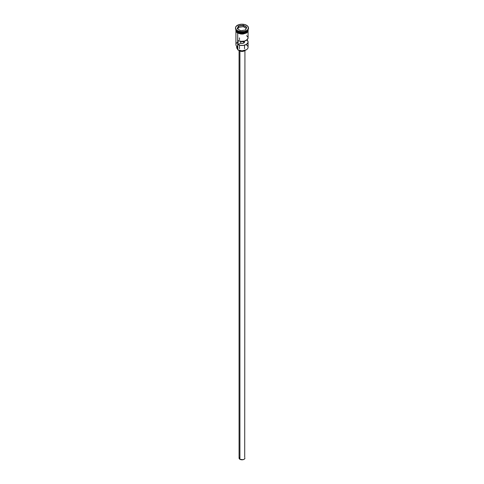 <?xml version="1.0" encoding="UTF-8"?>
<svg xmlns="http://www.w3.org/2000/svg" width="484" height="484" viewBox="0 0 484 484"><rect width="100%" height="100%" fill="white"/><g stroke="black" fill="none" stroke-linecap="round" stroke-linejoin="round"><path stroke-width="0.73" d="M246.296 44.837A6.074 3.509 180 0 1 246.296 49.798A6.074 3.509 180 0 1 237.704 49.798L237.819 49.87A5.911 3.412 0 0 0 246.181 49.87A5.911 3.412 0 0 0 246.235 49.834M246.296 49.798L242 50.868L237.704 49.798A6.074 3.509 0 0 0 244.323 50.56A6.074 3.509 0 0 0 248.074 47.317L248.074 41.981A6.074 3.509 180 0 1 244.559 45.163A6.074 3.509 180 0 1 238.074 44.661L238.074 40.553A6.074 3.509 0 0 0 244.559 41.055A6.074 3.509 0 0 0 248.074 37.873L248.074 31.43M243.779 41.231L243.779 43.009L244.505 42.126L244.099 41.182A2.517 1.452 180 0 1 244.517 41.981A2.517 1.452 180 0 1 243.192 43.258A2.517 1.452 180 0 1 240.615 43.191L242.254 43.427L243.779 43.009L243.779 41.231M239.925 51.032L239.925 459.304A2.934 1.694 0 0 0 243.125 459.673A2.934 1.694 0 0 0 244.934 458.106L244.438 459.05L243.125 459.673L239.925 459.304L239.925 51.032M239.029 50.403A3.352 1.936 0 0 0 239.628 50.88L239.628 50.88A3.352 1.936 0 0 0 244.971 50.403M235.926 29.524L235.926 30.208A6.074 3.509 0 0 0 237.704 32.688L237.704 32.005L243.21 32.96L248.074 29.621A6.074 3.509 180 0 1 244.251 32.785A6.074 3.509 180 0 1 237.704 32.005L237.765 31.902A5.996 3.461 0 0 1 236.355 30.619L237.765 31.902L246.265 31.817A5.996 3.461 180 0 1 237.765 31.835L237.735 31.817A5.996 3.461 180 0 0 237.765 31.835L235.926 29.621A6.074 3.509 180 0 0 237.704 32.005L237.704 32.688A6.074 3.509 0 0 0 244.323 33.45A6.074 3.509 0 0 0 248.074 30.208L247.052 32.156L244.323 33.45L240.808 33.674L237.674 32.706L237.571 33.063L243.464 33.983L248.111 30.383M235.95 29.663L237.704 31.799A6.074 3.509 0 0 0 244.051 32.622A6.074 3.509 0 0 0 248.05 29.663L242.992 32.779L237.704 31.799L237.704 31.115A6.074 3.509 0 0 0 246.296 31.115A6.074 3.509 0 0 0 246.441 31.03A6.074 3.509 180 0 1 237.704 31.115L237.704 31.799A6.074 3.509 0 0 1 235.95 29.663M237.408 30.946L237.704 31.115L237.408 30.946A6.498 3.751 0 0 0 244.487 31.756A6.498 3.751 0 0 0 248.498 28.29A6.498 3.751 0 0 0 248.492 28.12A6.498 3.751 180 0 1 246.592 30.946A6.498 3.751 180 0 1 237.408 30.946L237.408 30.601L237.408 30.946A6.498 3.751 180 0 1 235.508 28.12A6.498 3.751 0 0 0 235.502 28.29A6.498 3.751 0 0 0 237.408 30.946L237.704 31.115M235.926 31.43L235.926 44.582A6.074 3.509 0 0 0 237.704 47.063L237.704 33.136L237.819 49.87M246.931 39.93A6.074 3.509 180 0 1 248.074 41.981M237.765 31.902A5.996 3.461 0 0 0 247.645 30.619L242.278 32.912L237.765 31.902M246.592 25.301A6.498 3.751 180 0 1 248.498 27.951A6.498 3.751 180 0 1 244.487 31.418A6.498 3.751 180 0 1 237.408 30.601L240.736 31.629L244.487 31.418L246.592 30.601L248.002 29.385L248.371 27.219L247.403 25.87L244.487 24.484L242 24.2L238.388 24.829L235.998 26.517L235.502 27.951L235.998 29.385L237.408 30.601A6.498 3.751 180 0 1 235.502 27.951A6.498 3.751 180 0 1 239.513 24.484A6.498 3.751 180 0 1 246.592 25.301M248.074 29.796L243.694 33.602L237.674 32.706L235.926 29.796M248.117 30.552L247.651 31.902L246.326 33.051L243.192 34.019L240.808 34.019L237.571 33.063L235.998 30.897L235.998 29.518M238.473 25.918L243.289 25.168L246.816 27.207L245.527 29.984L240.711 30.728L237.184 28.695L238.473 25.918L237.184 28.695L240.711 30.728L245.527 29.984L246.816 27.207L245.406 30.002L246.816 27.207L243.289 25.168L238.473 25.918L238.612 27.364L237.826 29.064L238.612 27.364L238.612 26.13L243.24 25.416L243.24 26.65L238.612 27.364L243.24 26.65L243.24 25.416L246.628 27.37L243.289 25.168L238.473 25.918M248.002 29.518L248.002 30.897L247.088 32.174L243.192 33.674L239.677 33.45L237.704 32.688L236.386 31.551L235.926 30.208M235.883 30.552L236.912 32.513M235.926 30.552L236.041 29.869M247.959 29.869L248.074 30.552M237.704 49.428A2.517 1.452 0 0 0 237.414 48.969L237.414 46.881L237.414 48.969L236.724 47.547L237.269 46.107M237.704 42.102A6.074 3.509 180 0 0 237.704 47.063L237.704 49.798M236.718 46.319L236.718 47.456A5.282 3.049 0 0 0 237.414 48.969L237.735 49.598M240.615 41.775A5.282 3.049 180 0 1 243.779 41.848M246.64 39.712L248.014 41.473L247.923 42.773L246.296 44.461L243.367 45.399L240.028 45.302L238.074 44.661L238.074 40.553L241.123 41.346L244.444 41.086L247.015 39.851L248.074 38.018M248.014 37.371L246.64 35.61M238.074 44.661L240.615 43.191L238.074 44.661M240.615 41.291L240.615 43.191L240.615 41.291M245.098 50.251L243.863 51.116L242 51.443L240.137 51.116L238.902 50.251M239.066 50.445L239.066 458.106A2.934 1.694 0 0 0 239.925 459.304L239.12 458.439L239.29 457.459M244.71 457.459L244.934 50.445M243.779 41.467A5.911 3.412 0 0 0 242.889 41.346M241.111 41.346A5.911 3.412 0 0 0 240.615 41.4M237.372 28.804L238.612 26.13L237.372 28.804M246.174 28.344L243.24 26.65L246.174 28.344M239.483 37.873L239.483 39.736M239.483 45.175L239.483 48.739M248.074 29.524L248.074 30.208M248.498 27.951L248.498 28.29M248.153 29.5L248.056 31.472L246.592 32.966L242.121 34.122L237.565 33.057L235.95 31.49L235.847 29.5M235.502 27.951L235.502 28.29M244.517 45.175L244.517 48.739"/></g></svg>
